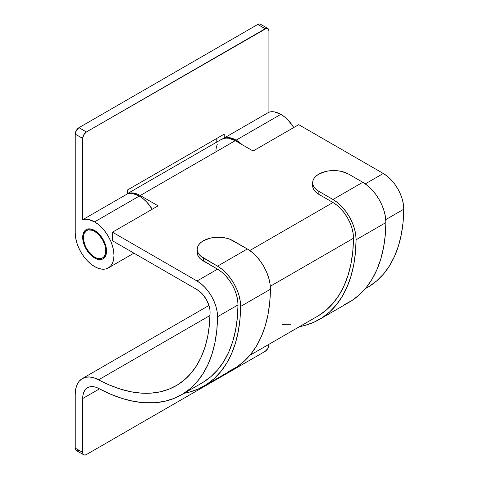 <?xml version="1.0" encoding="UTF-8"?>
<svg xmlns="http://www.w3.org/2000/svg" width="479" height="479" viewBox="0 0 479 479"><rect width="100%" height="100%" fill="white"/><g stroke="black" fill="none" stroke-linecap="round" stroke-linejoin="round"><path stroke-width="0.72" d="M95.333 230.908L94.608 231.327A15.801 9.125 60 0 1 104.931 245.254A15.801 9.125 60 0 1 102.506 257.918A15.801 9.125 60 0 1 94.608 257.133A15.801 9.125 60 0 1 84.286 243.206A15.801 9.125 60 0 1 86.705 230.543A15.801 9.125 60 0 1 94.608 231.327L95.333 230.908M94.608 257.133L90.333 253.684L86.705 248.793L85.316 246.032L83.645 240.422L83.645 235.387L84.286 233.333L86.705 230.543L88.399 229.92L92.429 230.315L94.608 231.327L98.884 234.776L102.506 239.668L104.931 245.254L105.781 250.685L104.931 255.127L103.901 256.762L102.506 257.918L100.818 258.546L96.788 258.145L94.608 257.133M368.794 286.646L376.566 281.017L383.475 274.078L389.445 265.893L394.439 256.534L398.39 246.092L401.282 234.65L403.079 222.322L403.761 209.215L385.775 219.604L403.761 209.215A28.974 16.729 -120 0 0 383.278 173.476L365.267 183.876L383.278 173.476L298.728 124.66L383.278 173.476L387.301 176.26L391.169 179.859L394.726 184.128L397.839 188.906L400.39 194.001L402.27 199.222L403.408 204.359L403.761 209.215A173.835 100.362 -120 0 1 367.764 287.25L365.279 288.687M318.511 315.673L326.283 310.051L333.186 303.111L339.162 294.926L344.15 285.568L348.107 275.12L350.993 263.684L352.789 251.355L353.478 238.249L270.3 286.268L353.478 238.249A28.974 16.729 -120 0 0 332.989 202.509L249.793 250.541L332.989 202.509L318.834 194.336L332.989 202.509L337.012 205.293L340.88 208.886L344.443 213.161L347.556 217.933L350.101 223.034L351.981 228.255L353.119 233.393L353.478 238.249A173.835 100.362 -120 0 1 317.481 316.284L249.804 355.352M203.856 386.14A177.523 102.494 60 0 1 184.014 393.337L189.361 392.133L198.408 388.924L206.742 384.362L214.287 378.5L220.981 371.381L226.765 363.076L231.591 353.646L235.417 343.174L238.213 331.749L239.949 319.475L240.614 306.452A177.523 102.494 60 0 1 203.856 386.14L233.65 368.938A177.523 102.494 -120 0 0 270.413 289.25L240.614 306.452L240.213 300.98L238.931 295.184L236.812 289.304L233.938 283.556L230.429 278.167L226.417 273.353L222.058 269.3L217.52 266.162A32.662 18.855 60 0 1 240.614 306.452L270.413 289.25A32.662 18.855 -120 0 0 247.32 248.96L217.52 266.162L203.365 257.989A21.07 12.167 180 0 1 197.192 249.385L197.599 247.014L198.797 244.733L200.743 242.625L203.365 240.787L210.203 238.147L218.262 237.225L226.328 238.147L229.974 239.272L247.32 248.96L217.52 266.162L200.743 256.145L198.797 254.044L197.599 251.762L197.192 249.385L197.599 254.768L198.797 257.055L200.743 259.157L217.52 269.174L197.037 280.999L112.487 232.189L158.118 205.844L140.239 195.522L235.219 140.682L253.098 151.005L298.728 124.66L253.098 151.005L235.219 140.682A27.393 15.813 -120 0 0 221.526 139.323L127.384 193.678M312.661 185.732L313.068 188.103L314.266 190.385L316.218 192.492L318.834 194.336L318.834 191.325L332.989 199.498L362.789 182.289L348.634 174.117L341.796 171.482L337.845 170.787L329.624 170.787L325.672 171.482L318.834 174.117L316.218 175.961L314.266 178.068L313.068 180.349L312.661 182.721L313.068 185.092L314.266 187.379L316.218 189.48L318.834 191.325L332.989 199.498A32.662 18.855 60 0 1 356.083 239.787L385.882 222.579A32.662 18.855 -120 0 0 362.789 182.289L332.989 199.498L337.527 202.635L341.886 206.689L345.898 211.502L349.413 216.891L352.281 222.633L354.4 228.519L355.681 234.309L356.083 239.787A177.523 102.494 60 0 1 319.325 319.475A177.523 102.494 60 0 1 299.483 326.672L304.836 325.469L313.883 322.253L322.211 317.697L329.756 311.835L336.45 304.716L342.234 296.405L347.059 286.975L350.885 276.503L353.682 265.085L355.418 252.81L356.083 239.787L385.882 222.579L385.481 217.107L384.2 211.317L382.08 205.431L379.206 199.683L375.698 194.3L371.686 189.486L367.327 185.433L362.789 182.289L348.634 174.117A21.07 12.167 180 0 0 318.834 174.117A21.07 12.167 180 0 0 312.661 182.721L312.661 185.732A21.07 12.167 0 0 0 318.834 194.336L318.834 191.325A21.07 12.167 180 0 1 312.661 182.721M82.687 398.546L99.464 388.858L82.687 398.546A23.705 13.687 60 0 1 87.597 387.691A23.705 13.687 60 0 1 98.866 388.541L110.541 394.169L122.073 398.432L133.348 401.3L144.275 402.737L154.753 402.737L164.686 401.3L173.979 398.432L182.553 394.169L190.325 388.541L197.234 381.607L203.204 373.422L208.191 364.064L212.149 353.616L215.041 342.174L216.831 329.845L217.52 316.739A173.835 100.362 60 0 1 181.523 394.774A173.835 100.362 60 0 1 98.866 388.541L95.68 387.188L92.633 386.601L89.836 386.816L87.394 387.81L85.394 389.565L83.909 391.996L82.993 395.025L82.687 452.404L82.687 398.546M83.777 454.816A5.269 3.042 -60 0 0 86.412 454.553L265.204 351.329A5.269 3.042 -60 0 0 268.929 344.88L267.839 348.55L265.204 351.329L86.412 454.553L84.987 455.05L83.777 454.816L82.969 453.888L82.687 452.404L75.239 448.104L82.687 452.404A5.269 3.042 -60 0 0 83.777 454.816L76.329 450.511L75.52 449.583L75.239 448.104A5.269 3.042 120 0 0 76.329 450.511M181.523 394.774L202.012 382.949A173.835 100.362 -120 0 0 238.009 304.913L217.52 316.739L238.009 304.913A28.974 16.729 -120 0 0 217.52 269.174L197.037 280.999A28.974 16.729 60 0 1 217.52 316.739L217.167 311.883L216.023 306.746L214.143 301.525L211.598 296.429L208.485 291.651L204.928 287.382L201.06 283.784L197.037 280.999L112.487 232.189L112.487 240.787L197.037 289.603L202.054 293.663L206.305 299.423L209.119 305.985L209.844 309.254L210.071 312.35L209.425 324.66L207.742 336.24L205.024 346.988L201.312 356.801L196.624 365.591L191.013 373.279L184.523 379.793L177.224 385.08L169.165 389.092L160.435 391.78L151.107 393.133L141.269 393.133L131.001 391.78L120.409 389.092L109.577 385.08L94.01 377.835L89.603 376.997L85.567 377.302L82.035 378.745L79.143 381.272L76.999 384.787L75.682 389.164L75.239 394.241L75.239 448.104L75.239 394.241A34.243 19.771 60 0 1 82.328 378.566A34.243 19.771 60 0 1 98.608 379.793L210.006 315.481L98.608 379.793A163.297 94.279 60 0 0 176.254 385.655A163.297 94.279 60 0 0 210.071 312.35A18.436 10.646 60 0 0 197.037 289.603L112.487 240.787L112.487 232.189L158.118 205.844L140.239 195.522L235.219 140.682L228.836 138.245L225.866 138.066L221.484 139.347M127.384 193.732A27.393 15.813 60 0 1 140.239 195.522L137 193.965L133.851 193.085L130.881 192.899L127.384 193.732M77.538 450.751L78.963 450.254M197.192 252.397A21.07 12.167 0 0 0 203.365 261.001L203.365 257.989L203.365 261.001L217.52 269.174L221.543 271.958L225.411 275.557L228.974 279.826L232.087 284.604L234.632 289.699L236.512 294.92L237.65 300.058L238.009 304.913L237.321 318.02L235.524 330.348L232.638 341.79L228.681 352.233L223.693 361.591L217.717 369.776L210.814 376.716L203.036 382.344M197.192 249.385A21.07 12.167 180 0 1 203.365 240.787A21.07 12.167 180 0 1 233.165 240.787L247.32 248.96L251.858 252.098L256.217 256.151L260.229 260.965L263.737 266.348L266.611 272.096L268.725 277.982L270.012 283.772L270.413 289.25L269.749 302.273L268.012 314.547L265.216 325.965L261.39 336.438L256.564 345.868L250.78 354.179L244.086 361.298L236.542 367.159L228.208 371.716M319.325 319.475L349.125 302.273A177.523 102.494 -120 0 0 385.882 222.579L385.218 235.602L383.481 247.877L380.685 259.301L376.859 269.773L372.033 279.203L366.249 287.514L359.555 294.627L352.011 300.495L343.677 305.051M282.412 324.361L290.711 324.247M217.34 144.119L216.346 147.119L215.885 150.568M94.608 257.995A16.855 9.73 60 0 1 83.597 243.14A16.855 9.73 60 0 1 86.178 229.633A16.855 9.73 60 0 1 94.608 230.465L99.171 234.147L101.231 236.608L104.518 242.308L105.62 245.32L106.524 251.11L105.62 255.858L104.518 257.6L103.033 258.828L101.231 259.498L96.932 259.073L94.608 257.995L90.046 254.313L86.178 249.098L83.597 243.14L82.915 240.165L82.915 234.794L84.699 230.86L86.178 229.633L87.986 228.962L90.046 228.878L94.608 230.465A16.855 9.73 60 0 1 105.62 245.32A16.855 9.73 60 0 1 103.033 258.828A16.855 9.73 60 0 1 94.608 257.995L95.381 257.546L94.608 257.995M139.305 196.061L94.608 221.867A27.393 15.813 60 0 1 112.499 246.002A27.393 15.813 60 0 1 108.302 267.953A27.393 15.813 60 0 1 94.608 266.593A27.393 15.813 60 0 1 75.239 233.045L75.61 237.626L76.712 242.458L78.502 247.356L80.909 252.14L83.849 256.612L87.196 260.612L90.83 263.983L94.608 266.593L98.387 268.348L102.021 269.174L105.368 269.042L108.302 267.953L110.715 265.953L112.499 263.121L113.607 259.564L113.978 255.415L113.607 250.834L112.499 246.002L110.715 241.105L108.302 236.321L105.368 231.848L102.021 227.848L98.387 224.477L94.608 221.867L139.305 196.061A27.393 15.813 -120 0 0 127.384 193.911L82.687 219.717A27.393 15.813 60 0 1 94.608 221.867L88.304 219.442L85.37 219.238L82.687 219.717L82.687 138.425L75.239 134.12L75.239 233.045L75.239 134.12L82.687 138.425L83.777 134.755L86.412 131.97L266.629 28.249L268.3 28.872L268.929 30.896L268.929 112.194L224.232 138A27.393 15.813 60 0 1 236.153 140.143A27.393 15.813 60 0 1 242.087 144.646L236.153 140.143L280.85 114.337L236.153 140.143L229.848 137.724L226.914 137.521L224.232 138L224.232 134.126L127.384 190.037L127.384 193.911L82.687 219.717L82.687 138.425A5.269 3.042 -60 0 1 86.412 131.97L78.963 127.671L257.756 24.447L265.204 28.746L86.412 131.97L78.963 127.671L76.329 130.45L75.239 134.12A5.269 3.042 120 0 1 78.963 127.671L257.756 24.447L265.204 28.746A5.269 3.042 -60 0 1 267.839 28.489A5.269 3.042 -60 0 1 268.929 30.896L268.929 112.194L224.232 138L224.232 134.126L127.384 190.037L127.384 193.911L130.066 193.432L133 193.636L139.305 196.061A27.393 15.813 -120 0 1 152.238 209.239L146.718 202.042L143.083 198.671L139.305 196.061M293.783 127.516A27.393 15.813 -120 0 0 280.85 114.337A27.393 15.813 -120 0 0 268.929 112.194L271.611 111.715L274.545 111.918L280.85 114.337L284.628 116.948L288.262 120.319L293.783 127.516M216.783 138.425L216.783 142.065L216.783 138.425M261.199 25.112L260.851 24.567M260.39 24.184L259.181 23.95L257.756 24.447A5.269 3.042 120 0 1 260.39 24.184L267.839 28.489M105.44 256.223L102.506 257.918M89.639 228.848L86.705 230.543M82.328 378.566L208.958 305.458M133.916 253.163L108.302 267.953"/></g></svg>
